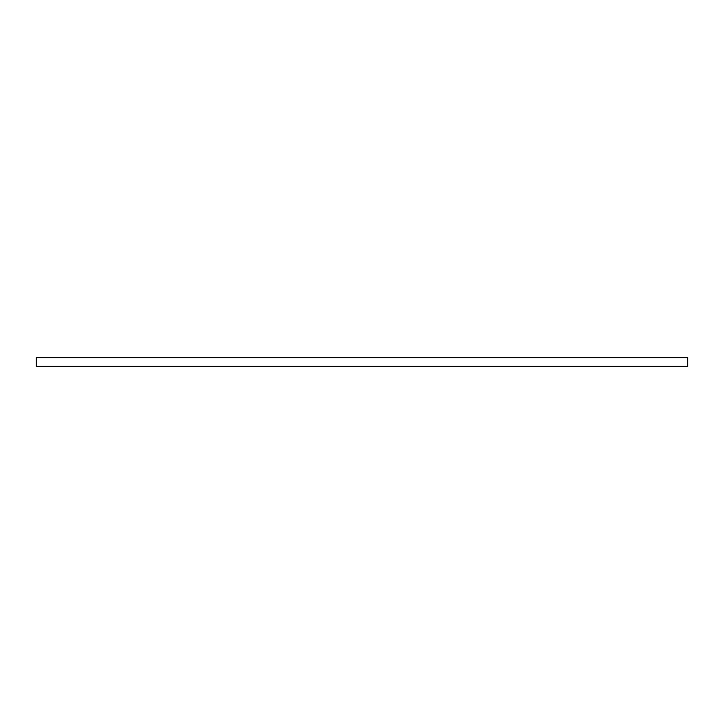 <?xml version="1.0" encoding="UTF-8"?>
<svg xmlns="http://www.w3.org/2000/svg" width="724" height="724" viewBox="0 0 724 724"><rect width="100%" height="100%" fill="white"/><g stroke="black" fill="none" stroke-linecap="round" stroke-linejoin="round"><path stroke-width="1.09" d="M687.8 366.272L687.8 357.728L36.2 357.728L36.2 366.272L687.8 366.272"/></g></svg>
